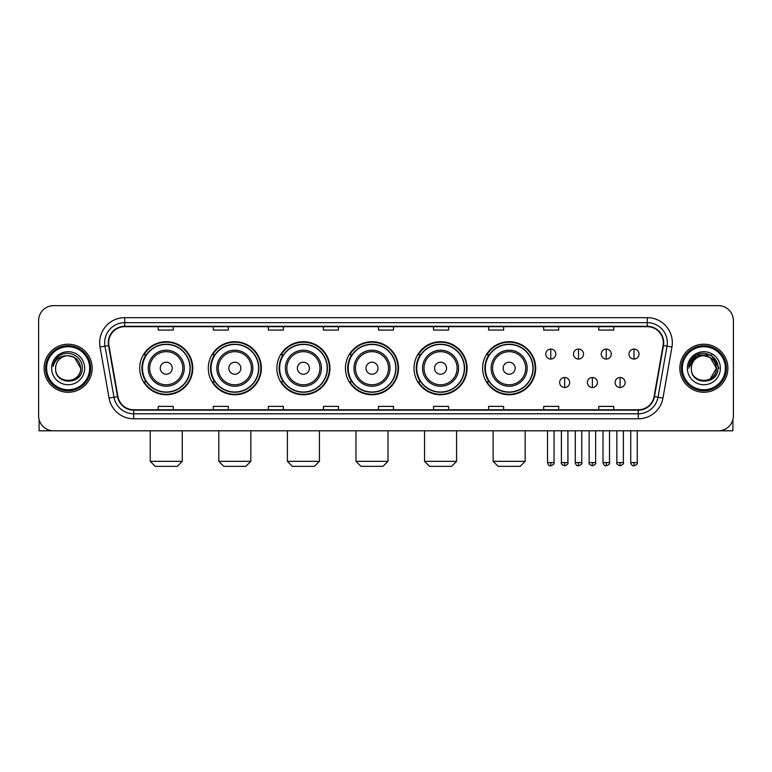 <?xml version="1.0" encoding="UTF-8"?>
<svg xmlns="http://www.w3.org/2000/svg" width="772" height="772" viewBox="0 0 772 772"><rect width="100%" height="100%" fill="white"/><g stroke="black" fill="none" stroke-linecap="round" stroke-linejoin="round"><path stroke-width="1.16" d="M482.616 368.234A26.528 26.528 0 0 0 509.144 394.762A26.528 26.528 0 0 0 535.672 368.234A26.528 26.528 0 0 0 509.144 341.697A26.528 26.528 0 0 0 482.616 368.234M414.033 368.234A26.528 26.528 0 0 0 440.561 394.762A26.528 26.528 0 0 0 467.089 368.234A26.528 26.528 0 0 0 440.561 341.697A26.528 26.528 0 0 0 414.033 368.234M345.451 368.234A26.528 26.528 0 0 0 371.988 394.762A26.528 26.528 0 0 0 398.516 368.234A26.528 26.528 0 0 0 371.988 341.697A26.528 26.528 0 0 0 345.451 368.234M276.878 368.234A26.528 26.528 0 0 0 303.406 394.762A26.528 26.528 0 0 0 329.933 368.234A26.528 26.528 0 0 0 303.406 341.697A26.528 26.528 0 0 0 276.878 368.234M208.295 368.234A26.528 26.528 0 0 0 234.823 394.762A26.528 26.528 0 0 0 261.361 368.234A26.528 26.528 0 0 0 234.823 341.697A26.528 26.528 0 0 0 208.295 368.234M139.713 368.234A26.528 26.528 0 0 0 166.25 394.762A26.528 26.528 0 0 0 192.778 368.234A26.528 26.528 0 0 0 166.25 341.697A26.528 26.528 0 0 0 139.713 368.234M146.082 381.744A24.279 24.279 0 0 1 146.082 354.715M214.655 381.744A24.279 24.279 0 0 1 214.655 354.715M283.237 381.744A24.279 24.279 0 0 1 283.237 354.715M351.82 381.744A24.279 24.279 0 0 1 351.82 354.715M420.393 381.744A24.279 24.279 0 0 1 420.393 354.715M488.975 381.744A24.279 24.279 0 0 1 488.975 354.715M38.6 320.679L38.6 415.78A15.015 15.015 0 0 0 53.615 430.805L718.385 430.805A15.015 15.015 0 0 0 733.4 415.78L733.4 320.679A15.015 15.015 0 0 0 718.385 305.654L53.615 305.654A15.015 15.015 0 0 0 38.6 320.679L38.6 415.78M44.11 368.234A24.028 24.028 0 0 0 68.139 392.253A24.028 24.028 0 0 0 92.157 368.234A24.028 24.028 0 0 0 68.139 344.206A24.028 24.028 0 0 0 44.11 368.234A24.028 24.028 0 0 0 68.139 392.253A24.028 24.028 0 0 0 92.157 368.234A24.028 24.028 0 0 0 68.139 344.206A24.028 24.028 0 0 0 44.11 368.234M679.842 368.234A24.028 24.028 0 0 0 703.861 392.253A24.028 24.028 0 0 0 727.89 368.234A24.028 24.028 0 0 0 703.861 344.206A24.028 24.028 0 0 0 679.842 368.234A24.028 24.028 0 0 0 703.861 392.253A24.028 24.028 0 0 0 727.89 368.234A24.028 24.028 0 0 0 703.861 344.206A24.028 24.028 0 0 0 679.842 368.234M108.678 342.7A16.019 16.019 0 0 1 124.697 326.681L647.303 326.681A16.019 16.019 0 0 1 663.08 345.48L654.077 396.538A16.019 16.019 0 0 1 638.299 409.778L133.701 409.778A16.019 16.019 0 0 1 117.923 396.538L108.92 345.48A16.019 16.019 0 0 1 108.678 342.7M108.283 342.7A16.415 16.415 0 0 0 108.534 345.547L117.537 396.605A16.415 16.415 0 0 0 133.701 410.173L638.299 410.173A16.415 16.415 0 0 0 654.463 396.605L663.466 345.547A16.415 16.415 0 0 0 647.303 326.286L124.697 326.286A16.415 16.415 0 0 0 108.283 342.7M100.051 347.043A25.032 25.032 0 0 1 124.697 317.668L647.303 317.668A25.032 25.032 0 0 1 671.949 347.043L662.945 398.101A25.032 25.032 0 0 1 638.299 418.791L133.701 418.791A25.032 25.032 0 0 1 109.055 398.101L100.051 347.043L104.982 346.174A20.024 20.024 0 0 1 124.697 322.677L647.303 322.677A20.024 20.024 0 0 1 667.018 346.174L658.014 397.233A20.024 20.024 0 0 1 638.299 413.782L133.701 413.782A20.024 20.024 0 0 1 113.986 397.233L104.982 346.174A20.024 20.024 0 0 1 104.674 342.7M718.385 305.654L53.615 305.654M53.615 430.805L718.385 430.805M733.4 415.78L733.4 320.679M654.463 396.605L658.014 397.233L667.018 346.174L671.949 347.043M378.492 326.681L378.492 330.069L393.508 330.069L393.508 326.681M323.429 326.681L323.429 330.069L338.445 330.069L338.445 326.681M268.367 326.681L268.367 330.069L283.382 330.069L283.382 326.681M213.304 326.681L213.304 330.069L228.319 330.069L228.319 326.681M158.241 326.681L158.241 330.069L173.256 330.069L173.256 326.681M433.555 326.681L433.555 330.069L448.571 330.069L448.571 326.681M488.618 326.681L488.618 330.069L503.633 330.069L503.633 326.681M543.681 326.681L543.681 330.069L558.696 330.069L558.696 326.681M598.744 326.681L598.744 330.069L613.759 330.069L613.759 326.681M393.508 409.778L393.508 406.39L378.492 406.39L378.492 409.778M338.445 409.778L338.445 406.39L323.429 406.39L323.429 409.778M283.382 409.778L283.382 406.39L268.367 406.39L268.367 409.778M228.319 409.778L228.319 406.39L213.304 406.39L213.304 409.778M173.256 409.778L173.256 406.39L158.241 406.39L158.241 409.778M448.571 409.778L448.571 406.39L433.555 406.39L433.555 409.778M503.633 409.778L503.633 406.39L488.618 406.39L488.618 409.778M558.696 409.778L558.696 406.39L543.681 406.39L543.681 409.778M613.759 409.778L613.759 406.39L598.744 406.39L598.744 409.778M39.102 419.63L39.102 430.805L97.166 430.805M89.658 368.234A21.529 21.529 0 0 0 68.139 346.705A21.529 21.529 0 0 0 46.609 368.234A21.529 21.529 0 0 0 68.139 389.754A21.529 21.529 0 0 0 89.658 368.234M90.662 368.234A22.523 22.523 0 0 0 68.139 345.702A22.523 22.523 0 0 0 45.606 368.234A22.523 22.523 0 0 0 68.139 390.757A22.523 22.523 0 0 0 90.662 368.234M80.645 368.234C79.902 360.63 75.733 356.452 68.139 355.718L74.392 357.388L80.645 368.234L74.392 357.388L68.139 355.718L74.392 357.388L80.645 368.234L74.392 357.388L68.139 355.718L74.392 357.388L80.645 368.234C81.417 384.369 54.851 384.369 55.623 368.234C54.503 385.595 82.816 385.209 82.228 368.234C83.154 356.307 67.54 348.732 58.537 356.413C55.401 359.038 53.557 362.367 53.017 366.41C55.381 358.951 60.419 355.39 68.139 355.718L74.392 357.388L80.645 368.234C81.417 384.369 54.851 384.369 55.623 368.234C54.851 384.369 81.417 384.369 80.645 368.234C81.417 384.369 54.851 384.369 55.623 368.234C54.851 384.369 81.417 384.369 80.645 368.234C81.417 384.369 54.851 384.369 55.623 368.234C54.851 384.369 81.417 384.369 80.645 368.234C81.417 384.369 54.851 384.369 55.623 368.234C54.851 384.369 81.417 384.369 80.645 368.234C81.417 384.369 54.851 384.369 55.623 368.234C54.851 384.369 81.417 384.369 80.645 368.234C81.417 384.369 54.851 384.369 55.623 368.234C54.851 384.369 81.417 384.369 80.645 368.234C81.417 384.369 54.851 384.369 55.623 368.234A12.516 12.516 0 0 1 68.139 355.718L74.392 357.388L80.645 368.234C81.147 377.942 68.66 384.398 61.036 378.541M51.618 368.234A16.521 16.521 0 0 0 68.139 384.745A16.521 16.521 0 0 0 84.65 368.234A16.521 16.521 0 0 0 68.139 351.714A16.521 16.521 0 0 0 51.618 368.234M58.537 356.413L54.841 360.804M54.619 361.228L54.947 360.62L54.619 361.228M177.261 466.346L155.23 466.346L150.231 461.338L182.269 461.338L177.261 466.346M172.252 368.234A6.002 6.002 0 0 0 166.25 362.222A6.002 6.002 0 0 0 160.238 368.234A6.002 6.002 0 0 0 166.25 374.237A6.002 6.002 0 0 0 172.252 368.234M184.267 368.234A18.017 18.017 0 0 0 166.25 350.208A18.017 18.017 0 0 0 148.224 368.234A18.017 18.017 0 0 0 166.25 386.251A18.017 18.017 0 0 0 184.267 368.234A18.017 18.017 0 0 1 166.25 386.251A18.017 18.017 0 0 1 148.224 368.234M190.028 368.234A23.778 23.778 0 0 0 166.25 344.457A23.778 23.778 0 0 0 142.473 368.234A23.778 23.778 0 0 0 166.25 392.002A23.778 23.778 0 0 0 190.028 368.234M192.276 368.234A26.026 26.026 0 0 1 143.997 381.744L146.41 381.744A24 24 0 0 0 182.124 386.222A24 24 0 0 0 182.124 350.237A24 24 0 0 0 146.41 354.715L143.997 354.715A26.026 26.026 0 0 1 192.276 368.234M245.843 466.346L223.812 466.346L218.804 461.338L250.842 461.338L245.843 466.346M240.835 368.234A6.002 6.002 0 0 0 234.823 362.222A6.002 6.002 0 0 0 228.821 368.234A6.002 6.002 0 0 0 234.823 374.237A6.002 6.002 0 0 0 240.835 368.234M252.849 368.234A18.017 18.017 0 0 0 234.823 350.208A18.017 18.017 0 0 0 216.807 368.234A18.017 18.017 0 0 0 234.823 386.251A18.017 18.017 0 0 0 252.849 368.234A18.017 18.017 0 0 1 234.823 386.251A18.017 18.017 0 0 1 216.807 368.234M258.601 368.234A23.778 23.778 0 0 0 234.823 344.457A23.778 23.778 0 0 0 211.045 368.234A23.778 23.778 0 0 0 234.823 392.002A23.778 23.778 0 0 0 258.601 368.234M260.859 368.234A26.026 26.026 0 0 1 212.58 381.744L214.992 381.744A24 24 0 0 0 250.707 386.222A24 24 0 0 0 250.707 350.237A24 24 0 0 0 214.992 354.715L212.58 354.715A26.026 26.026 0 0 1 260.859 368.234M314.416 466.346L292.395 466.346L287.387 461.338L319.425 461.338L314.416 466.346M309.408 368.234A6.002 6.002 0 0 0 303.406 362.222A6.002 6.002 0 0 0 297.394 368.234A6.002 6.002 0 0 0 303.406 374.237A6.002 6.002 0 0 0 309.408 368.234M321.422 368.234A18.017 18.017 0 0 0 303.406 350.208A18.017 18.017 0 0 0 285.379 368.234A18.017 18.017 0 0 0 303.406 386.251A18.017 18.017 0 0 0 321.422 368.234A18.017 18.017 0 0 1 303.406 386.251A18.017 18.017 0 0 1 285.379 368.234M327.183 368.234A23.778 23.778 0 0 0 303.406 344.457A23.778 23.778 0 0 0 279.628 368.234A23.778 23.778 0 0 0 303.406 392.002A23.778 23.778 0 0 0 327.183 368.234M329.432 368.234A26.026 26.026 0 0 1 281.162 381.744L283.575 381.744A24 24 0 0 0 319.28 386.222A24 24 0 0 0 319.28 350.237A24 24 0 0 0 283.575 354.715L281.162 354.715A26.026 26.026 0 0 1 329.432 368.234M382.999 466.346L360.968 466.346L355.969 461.338L387.998 461.338L382.999 466.346M377.99 368.234A6.002 6.002 0 0 0 371.988 362.222A6.002 6.002 0 0 0 365.976 368.234A6.002 6.002 0 0 0 371.988 374.237A6.002 6.002 0 0 0 377.99 368.234M390.005 368.234A18.017 18.017 0 0 0 371.988 350.208A18.017 18.017 0 0 0 353.962 368.234A18.017 18.017 0 0 0 371.988 386.251A18.017 18.017 0 0 0 390.005 368.234A18.017 18.017 0 0 1 371.988 386.251A18.017 18.017 0 0 1 353.962 368.234M395.766 368.234A23.778 23.778 0 0 0 371.988 344.457A23.778 23.778 0 0 0 348.211 368.234A23.778 23.778 0 0 0 371.988 392.002A23.778 23.778 0 0 0 395.766 368.234M398.014 368.234A26.026 26.026 0 0 1 349.735 381.744L352.148 381.744A24 24 0 0 0 387.862 386.222A24 24 0 0 0 387.862 350.237A24 24 0 0 0 352.148 354.715L349.735 354.715A26.026 26.026 0 0 1 398.014 368.234M451.572 466.346L429.55 466.346L424.542 461.338L456.58 461.338L451.572 466.346M446.573 368.234A6.002 6.002 0 0 0 440.561 362.222A6.002 6.002 0 0 0 434.559 368.234A6.002 6.002 0 0 0 440.561 374.237A6.002 6.002 0 0 0 446.573 368.234M458.587 368.234A18.017 18.017 0 0 0 440.561 350.208A18.017 18.017 0 0 0 422.545 368.234A18.017 18.017 0 0 0 440.561 386.251A18.017 18.017 0 0 0 458.587 368.234A18.017 18.017 0 0 1 440.561 386.251A18.017 18.017 0 0 1 422.545 368.234M464.339 368.234A23.778 23.778 0 0 0 440.561 344.457A23.778 23.778 0 0 0 416.783 368.234A23.778 23.778 0 0 0 440.561 392.002A23.778 23.778 0 0 0 464.339 368.234M466.597 368.234A26.026 26.026 0 0 1 418.318 381.744L420.73 381.744A24 24 0 0 0 456.445 386.222A24 24 0 0 0 456.445 350.237A24 24 0 0 0 420.73 354.715L418.318 354.715A26.026 26.026 0 0 1 466.597 368.234M520.154 466.346L498.133 466.346L493.125 461.338L525.163 461.338L520.154 466.346M515.146 368.234A6.002 6.002 0 0 0 509.144 362.222A6.002 6.002 0 0 0 503.132 368.234A6.002 6.002 0 0 0 509.144 374.237A6.002 6.002 0 0 0 515.146 368.234M527.16 368.234A18.017 18.017 0 0 0 509.144 350.208A18.017 18.017 0 0 0 491.117 368.234A18.017 18.017 0 0 0 509.144 386.251A18.017 18.017 0 0 0 527.16 368.234A18.017 18.017 0 0 1 509.144 386.251A18.017 18.017 0 0 1 491.117 368.234M532.921 368.234A23.778 23.778 0 0 0 509.144 344.457A23.778 23.778 0 0 0 485.366 368.234A23.778 23.778 0 0 0 509.144 392.002A23.778 23.778 0 0 0 532.921 368.234M535.17 368.234A26.026 26.026 0 0 1 486.9 381.744L489.303 381.744A24 24 0 0 0 525.018 386.222A24 24 0 0 0 525.018 350.237A24 24 0 0 0 489.303 354.715L486.9 354.715A26.026 26.026 0 0 1 535.17 368.234M550.793 349.06A5.008 5.008 0 0 0 545.785 354.058A5.008 5.008 0 0 0 550.793 359.067A5.008 5.008 0 0 0 555.792 354.058A5.008 5.008 0 0 0 550.793 349.06L550.793 359.067A5.008 5.008 0 0 0 555.792 354.058A5.008 5.008 0 0 0 550.793 349.06M578.517 349.06A5.008 5.008 0 0 0 573.519 354.058A5.008 5.008 0 0 0 578.517 359.067A5.008 5.008 0 0 0 583.526 354.058A5.008 5.008 0 0 0 578.517 349.06L578.517 359.067A5.008 5.008 0 0 0 583.526 354.058A5.008 5.008 0 0 0 578.517 349.06M606.252 349.06A5.008 5.008 0 0 0 601.243 354.058A5.008 5.008 0 0 0 606.252 359.067A5.008 5.008 0 0 0 611.26 354.058A5.008 5.008 0 0 0 606.252 349.06L606.252 359.067A5.008 5.008 0 0 0 611.26 354.058A5.008 5.008 0 0 0 606.252 349.06M633.986 349.06A5.008 5.008 0 0 0 628.977 354.058A5.008 5.008 0 0 0 633.986 359.067A5.008 5.008 0 0 0 638.994 354.058A5.008 5.008 0 0 0 633.986 349.06L633.986 359.067A5.008 5.008 0 0 0 638.994 354.058A5.008 5.008 0 0 0 633.986 349.06M564.66 377.489A5.008 5.008 0 0 0 559.652 382.497A5.008 5.008 0 0 0 564.66 387.505A5.008 5.008 0 0 0 569.659 382.497A5.008 5.008 0 0 0 564.66 377.489L564.66 387.505A5.008 5.008 0 0 0 569.659 382.497A5.008 5.008 0 0 0 564.66 377.489M592.385 377.489A5.008 5.008 0 0 0 587.386 382.497A5.008 5.008 0 0 0 592.385 387.505A5.008 5.008 0 0 0 597.393 382.497A5.008 5.008 0 0 0 592.385 377.489L592.385 387.505A5.008 5.008 0 0 0 597.393 382.497A5.008 5.008 0 0 0 592.385 377.489M620.119 377.489A5.008 5.008 0 0 0 615.11 382.497A5.008 5.008 0 0 0 620.119 387.505A5.008 5.008 0 0 0 625.127 382.497A5.008 5.008 0 0 0 620.119 377.489L620.119 387.505A5.008 5.008 0 0 0 625.127 382.497A5.008 5.008 0 0 0 620.119 377.489M732.898 419.63L732.898 430.805L674.834 430.805M725.39 368.234A21.529 21.529 0 0 0 703.861 346.705A21.529 21.529 0 0 0 682.342 368.234A21.529 21.529 0 0 0 703.861 389.754A21.529 21.529 0 0 0 725.39 368.234M726.394 368.234A22.523 22.523 0 0 0 703.861 345.702A22.523 22.523 0 0 0 681.338 368.234A22.523 22.523 0 0 0 703.861 390.757A22.523 22.523 0 0 0 726.394 368.234M715.644 363.988L716.377 368.234L710.124 357.388L703.861 355.718L710.124 357.388L716.377 368.234L710.124 357.388L703.861 355.718L710.124 357.388L716.377 368.234L710.124 357.388L703.861 355.718L710.124 357.388L716.377 368.234C717.149 384.369 690.583 384.369 691.355 368.234C690.236 385.595 718.549 385.209 717.96 368.234C718.886 356.307 703.273 348.732 694.269 356.413C691.133 359.038 689.29 362.367 688.749 366.41C691.114 358.951 696.151 355.39 703.861 355.718L710.124 357.388L716.377 368.234C717.149 384.369 690.583 384.369 691.355 368.234C690.583 384.369 717.149 384.369 716.377 368.234L710.124 379.071L716.377 368.234C717.149 384.369 690.583 384.369 691.355 368.234C690.583 384.369 717.149 384.369 716.377 368.234C717.149 384.369 690.583 384.369 691.355 368.234C690.583 384.369 717.149 384.369 716.377 368.234C717.149 384.369 690.583 384.369 691.355 368.234C690.583 384.369 717.149 384.369 716.377 368.234C717.149 384.369 690.583 384.369 691.355 368.234C690.583 384.369 717.149 384.369 716.377 368.234C717.149 384.369 690.583 384.369 691.355 368.234A12.516 12.516 0 0 1 703.861 355.718L710.124 357.388L716.377 368.234C716.879 377.942 704.392 384.398 696.769 378.541M703.861 355.718C711.466 356.452 715.634 360.63 716.377 368.234M687.35 368.234A16.521 16.521 0 0 0 703.861 384.745A16.521 16.521 0 0 0 720.382 368.234A16.521 16.521 0 0 0 703.861 351.714A16.521 16.521 0 0 0 687.35 368.234M694.269 356.413L690.573 360.804M690.467 360.997L696.257 355.043L711.475 355.043L719.089 368.234L711.475 355.043L696.257 355.043L688.643 368.234L696.257 355.043L711.475 355.043L719.089 368.234L711.475 355.043L696.257 355.043L688.643 368.234L696.257 355.043L711.475 355.043L719.089 368.234L711.475 355.043L696.257 355.043L688.643 368.234L696.257 355.043L711.475 355.043L719.089 368.234L711.475 355.043L696.257 355.043L688.643 368.234L696.257 355.043L711.475 355.043L719.089 368.234L711.475 355.043L696.257 355.043L688.643 368.234L696.257 355.043L711.475 355.043L719.089 368.234L711.475 355.043L696.257 355.043L688.643 368.234L696.257 355.043L711.475 355.043L719.089 368.234L711.475 355.043L696.257 355.043L688.643 368.234M690.351 361.228L690.679 360.62M647.303 317.668L647.303 326.286M104.982 346.174L108.534 345.547M133.701 418.791L133.701 410.173M638.299 410.173L638.299 418.791M109.055 398.101L117.537 396.605M663.466 345.547L667.018 346.174M124.697 317.668L124.697 326.286M658.014 397.233L662.945 398.101M182.8 368.234A16.559 16.559 0 0 0 166.25 351.675A16.559 16.559 0 0 0 149.691 368.234A16.559 16.559 0 0 0 166.25 384.784A16.559 16.559 0 0 0 182.8 368.234M251.382 368.234A16.559 16.559 0 0 0 234.823 351.675A16.559 16.559 0 0 0 218.273 368.234A16.559 16.559 0 0 0 234.823 384.784A16.559 16.559 0 0 0 251.382 368.234M319.955 368.234A16.559 16.559 0 0 0 303.406 351.675A16.559 16.559 0 0 0 286.846 368.234A16.559 16.559 0 0 0 303.406 384.784A16.559 16.559 0 0 0 319.955 368.234M388.538 368.234A16.559 16.559 0 0 0 371.988 351.675A16.559 16.559 0 0 0 355.429 368.234A16.559 16.559 0 0 0 371.988 384.784A16.559 16.559 0 0 0 388.538 368.234M457.12 368.234A16.559 16.559 0 0 0 440.561 351.675A16.559 16.559 0 0 0 424.011 368.234A16.559 16.559 0 0 0 440.561 384.784A16.559 16.559 0 0 0 457.12 368.234M525.693 368.234A16.559 16.559 0 0 0 509.144 351.675A16.559 16.559 0 0 0 492.584 368.234A16.559 16.559 0 0 0 509.144 384.784A16.559 16.559 0 0 0 525.693 368.234M550.793 462.592L547.531 462.592C548.101 464.908 549.191 465.989 550.793 465.844L550.793 462.592L554.045 462.592L554.045 430.805M578.517 462.592L575.265 462.592C575.835 464.908 576.925 465.989 578.517 465.844L578.517 462.592L581.779 462.592L581.779 430.805M606.252 462.592L603 462.592C603.569 464.908 604.65 465.989 606.252 465.844L606.252 462.592L609.504 462.592L609.504 430.805M633.986 462.592L630.734 462.592C631.303 464.908 632.384 465.989 633.986 465.844L633.986 462.592L637.238 462.592L637.238 430.805M564.66 462.592L561.398 462.592C560.742 463.625 561.823 464.715 564.66 465.844L564.66 462.592L567.912 462.592L567.912 430.805M592.385 462.592L589.132 462.592C588.476 463.625 589.557 464.715 592.385 465.844L592.385 462.592L595.637 462.592L595.637 430.805M620.119 462.592L616.867 462.592C616.21 463.625 617.291 464.715 620.119 465.844L620.119 462.592L623.371 462.592L623.371 430.805M182.269 430.805L182.269 461.338M150.231 430.805L150.231 461.338M250.842 430.805L250.842 461.338M218.804 430.805L218.804 461.338M319.425 430.805L319.425 461.338M287.387 430.805L287.387 461.338M387.998 430.805L387.998 461.338M355.969 430.805L355.969 461.338M456.58 430.805L456.58 461.338M424.542 430.805L424.542 461.338M525.163 430.805L525.163 461.338M493.125 430.805L493.125 461.338M547.531 462.592L547.531 430.805M554.045 462.592C554.701 463.625 553.62 464.715 550.793 465.844M575.265 462.592L575.265 430.805M581.779 462.592C582.435 463.625 581.355 464.715 578.517 465.844M603 462.592L603 430.805M609.504 462.592C610.169 463.625 609.079 464.715 606.252 465.844M630.734 462.592L630.734 430.805M637.238 462.592C637.904 463.625 636.813 464.715 633.986 465.844M561.398 462.592L561.398 430.805M567.912 462.592C568.568 463.625 567.488 464.715 564.66 465.844M589.132 462.592L589.132 430.805M595.637 462.592C596.302 463.625 595.222 464.715 592.385 465.844M616.867 462.592L616.867 430.805M623.371 462.592C624.037 463.625 622.946 464.715 620.119 465.844"/></g></svg>
